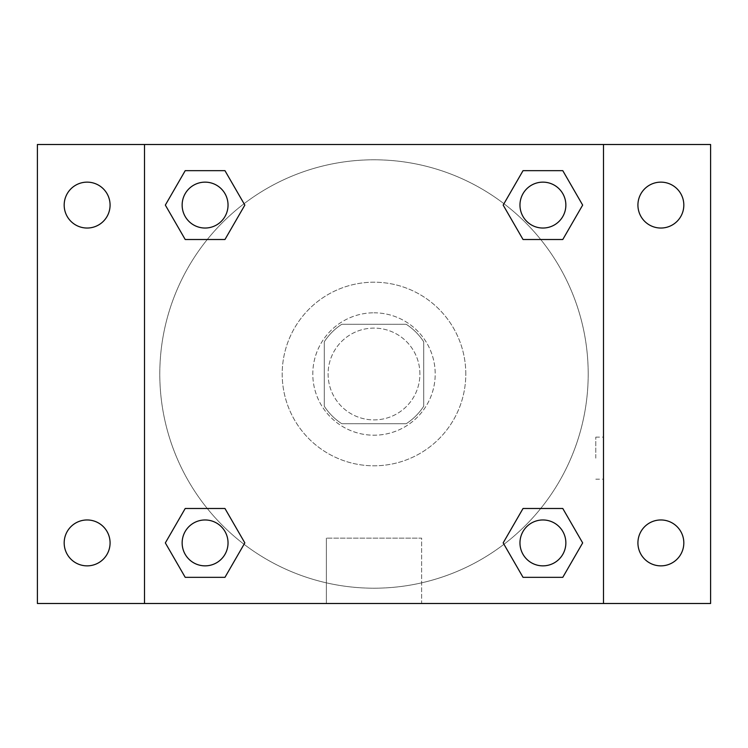 <?xml version="1.0" encoding="UTF-8"?>
<svg xmlns="http://www.w3.org/2000/svg" width="748" height="748" viewBox="0 0 748 748"><rect width="100%" height="100%" fill="white"/><g stroke="black" fill="none" stroke-linecap="round" stroke-linejoin="round"><path stroke-width="0.56" stroke-dasharray="3.74 2.81" d="M419.899 374A45.899 45.899 0 0 0 351.046 334.253A45.899 45.899 0 0 0 351.046 413.747A45.899 45.899 0 0 0 419.899 374A45.899 45.899 0 0 0 351.046 334.253A45.899 45.899 0 0 0 351.046 413.747A45.899 45.899 0 0 0 419.899 374M406.201 423.723L341.799 423.723A59.242 59.242 0 0 1 324.277 406.201L324.277 341.799A59.242 59.242 0 0 1 341.799 324.277L406.201 324.277A59.242 59.242 0 0 1 423.723 341.799L423.723 406.201A59.242 59.242 0 0 1 406.201 423.723L341.799 423.723A59.242 59.242 0 0 1 324.277 406.201L324.277 341.799A59.242 59.242 0 0 1 341.799 324.277L406.201 324.277A59.242 59.242 0 0 1 423.723 341.799L423.723 406.201A59.242 59.242 0 0 1 406.201 423.723M374 312.804A61.196 61.196 0 0 1 427.005 404.603A61.196 61.196 0 0 1 320.995 404.603A61.196 61.196 0 0 1 374 312.804A61.196 61.196 0 0 0 312.804 374A61.196 61.196 0 0 0 374 435.196A61.196 61.196 0 0 0 435.196 374A61.196 61.196 0 0 0 374 312.804M465.798 374A91.798 91.798 0 0 0 328.101 294.497A91.798 91.798 0 0 0 328.101 453.503A91.798 91.798 0 0 0 465.798 374A91.798 91.798 0 0 0 328.101 294.497A91.798 91.798 0 0 0 328.101 453.503A91.798 91.798 0 0 0 465.798 374M87.123 565.862A22.954 22.954 0 0 0 107.001 531.435A22.954 22.954 0 0 0 67.245 531.435A22.954 22.954 0 0 0 87.123 565.862M660.877 565.862A22.954 22.954 0 0 0 680.755 531.435A22.954 22.954 0 0 0 640.999 531.435A22.954 22.954 0 0 0 660.877 565.862M660.877 228.037A22.954 22.954 0 0 0 680.755 193.61A22.954 22.954 0 0 0 640.999 193.61A22.954 22.954 0 0 0 660.877 228.037M87.123 228.037A22.954 22.954 0 0 0 107.001 193.61A22.954 22.954 0 0 0 67.245 193.61A22.954 22.954 0 0 0 87.123 228.037M37.4 144.504L710.6 144.504L710.6 603.496L37.4 603.496L37.4 144.504M144.504 144.504L603.496 144.504L603.496 603.496L144.504 603.496L144.504 144.504L603.496 144.504L603.496 603.496L144.504 603.496L144.504 144.504L144.504 603.496M395.038 144.504L352.963 144.514L395.038 144.504M421.638 603.496L326.362 603.496L421.638 603.496L326.362 603.496L421.638 603.496L421.638 538.139L326.362 538.139L421.638 538.139L326.362 538.139L421.638 538.139L421.638 603.496M588.199 374A214.199 214.199 0 0 0 266.896 188.496A214.199 214.199 0 0 0 266.896 559.504A214.199 214.199 0 0 0 588.199 374A214.199 214.199 0 0 0 266.896 188.496A214.199 214.199 0 0 0 266.896 559.504A214.199 214.199 0 0 0 588.199 374M228.037 542.908A22.954 22.954 0 0 0 193.61 523.039A22.954 22.954 0 0 0 193.61 562.786A22.954 22.954 0 0 0 228.037 542.908A22.954 22.954 0 0 0 193.61 523.039A22.954 22.954 0 0 0 193.61 562.786A22.954 22.954 0 0 0 228.037 542.908A22.954 22.954 0 0 0 193.61 523.039A22.954 22.954 0 0 0 193.61 562.786A22.954 22.954 0 0 0 228.037 542.908M565.862 205.092A22.954 22.954 0 0 0 531.435 185.214A22.954 22.954 0 0 0 531.435 224.961A22.954 22.954 0 0 0 565.862 205.092A22.954 22.954 0 0 0 531.435 185.214A22.954 22.954 0 0 0 531.435 224.961A22.954 22.954 0 0 0 565.862 205.092A22.954 22.954 0 0 0 531.435 185.214A22.954 22.954 0 0 0 531.435 224.961A22.954 22.954 0 0 0 565.862 205.092M228.037 205.092A22.954 22.954 0 0 0 193.61 185.214A22.954 22.954 0 0 0 193.61 224.961A22.954 22.954 0 0 0 228.037 205.092A22.954 22.954 0 0 0 193.61 185.214A22.954 22.954 0 0 0 193.61 224.961A22.954 22.954 0 0 0 228.037 205.092A22.954 22.954 0 0 0 193.61 185.214A22.954 22.954 0 0 0 193.61 224.961A22.954 22.954 0 0 0 228.037 205.092M519.963 542.908A22.954 22.954 0 0 1 554.39 523.039A22.954 22.954 0 0 1 554.39 562.786A22.954 22.954 0 0 1 519.963 542.908A22.954 22.954 0 0 1 554.39 523.039A22.954 22.954 0 0 1 554.39 562.786A22.954 22.954 0 0 1 519.963 542.908M144.504 458.15L144.504 437.113L144.514 458.15M603.496 458.15L603.496 437.113L603.486 458.15M595.791 458.15L595.791 437.113L595.791 458.15M603.496 144.504L603.496 603.496M185.214 577.334L165.336 542.908L185.214 508.49L165.336 542.908L185.214 577.334M224.961 508.49L244.839 542.908L224.961 577.334L244.839 542.908L224.961 508.49M523.039 239.51L503.161 205.092L523.039 170.666L503.161 205.092L523.039 239.51M562.786 170.666L582.664 205.092L562.786 239.51L582.664 205.092L562.786 170.666M185.214 239.51L165.336 205.092L185.214 170.666L165.336 205.092L185.214 239.51M224.961 170.666L244.839 205.092L224.961 239.51L244.839 205.092L224.961 170.666M523.039 577.334L503.161 542.908L523.039 508.49L503.161 542.908L523.039 577.334M562.786 508.49L582.664 542.908L562.786 577.334L582.664 542.908L562.786 508.49M565.862 542.908A22.954 22.954 0 0 0 531.435 523.039A22.954 22.954 0 0 0 531.435 562.786A22.954 22.954 0 0 0 565.862 542.908M595.791 479.188L603.496 479.188M595.791 437.113L603.496 437.113M326.362 538.139L326.362 603.496L326.362 538.139"/><path stroke-width="1.12" d="M37.4 144.504L710.6 144.504L710.6 603.496L37.4 603.496L37.4 144.504M660.877 182.138A22.954 22.954 0 0 1 683.822 205.092A22.954 22.954 0 0 1 660.877 228.037A22.954 22.954 0 0 1 637.922 205.092A22.954 22.954 0 0 1 660.877 182.138M660.877 519.963A22.954 22.954 0 0 1 683.822 542.908A22.954 22.954 0 0 1 660.877 565.862A22.954 22.954 0 0 1 637.922 542.908A22.954 22.954 0 0 1 660.877 519.963M87.123 519.963A22.954 22.954 0 0 1 110.078 542.908A22.954 22.954 0 0 1 87.123 565.862A22.954 22.954 0 0 1 64.178 542.908A22.954 22.954 0 0 1 87.123 519.963M87.123 182.138A22.954 22.954 0 0 1 110.078 205.092A22.954 22.954 0 0 1 87.123 228.037A22.954 22.954 0 0 1 64.178 205.092A22.954 22.954 0 0 1 87.123 182.138M185.214 508.49L224.961 508.49L244.839 542.908L224.961 577.334L185.214 577.334L165.336 542.908L185.214 508.49L224.961 508.49L185.214 508.49M523.039 170.666L562.786 170.666L582.664 205.092L562.786 239.51L523.039 239.51L503.161 205.092L523.039 170.666L562.786 170.666L523.039 170.666M144.504 603.496L144.504 144.504M603.496 144.504L603.496 603.496M185.214 170.666L224.961 170.666L244.839 205.092L224.961 239.51L185.214 239.51L165.336 205.092L185.214 170.666L224.961 170.666L185.214 170.666M523.039 508.49L562.786 508.49L582.664 542.908L562.786 577.334L523.039 577.334L503.161 542.908L523.039 508.49L562.786 508.49L523.039 508.49M562.786 577.334L523.039 577.334L562.786 577.334M565.862 542.908A22.954 22.954 0 0 0 531.435 523.039A22.954 22.954 0 0 0 531.435 562.786A22.954 22.954 0 0 0 565.862 542.908M224.961 577.334L185.214 577.334L224.961 577.334M228.037 542.908A22.954 22.954 0 0 0 193.61 523.039A22.954 22.954 0 0 0 193.61 562.786A22.954 22.954 0 0 0 228.037 542.908M562.786 239.51L523.039 239.51L562.786 239.51M565.862 205.092A22.954 22.954 0 0 0 531.435 185.214A22.954 22.954 0 0 0 531.435 224.961A22.954 22.954 0 0 0 565.862 205.092M224.961 239.51L185.214 239.51L224.961 239.51M228.037 205.092A22.954 22.954 0 0 0 193.61 185.214A22.954 22.954 0 0 0 193.61 224.961A22.954 22.954 0 0 0 228.037 205.092"/></g></svg>
